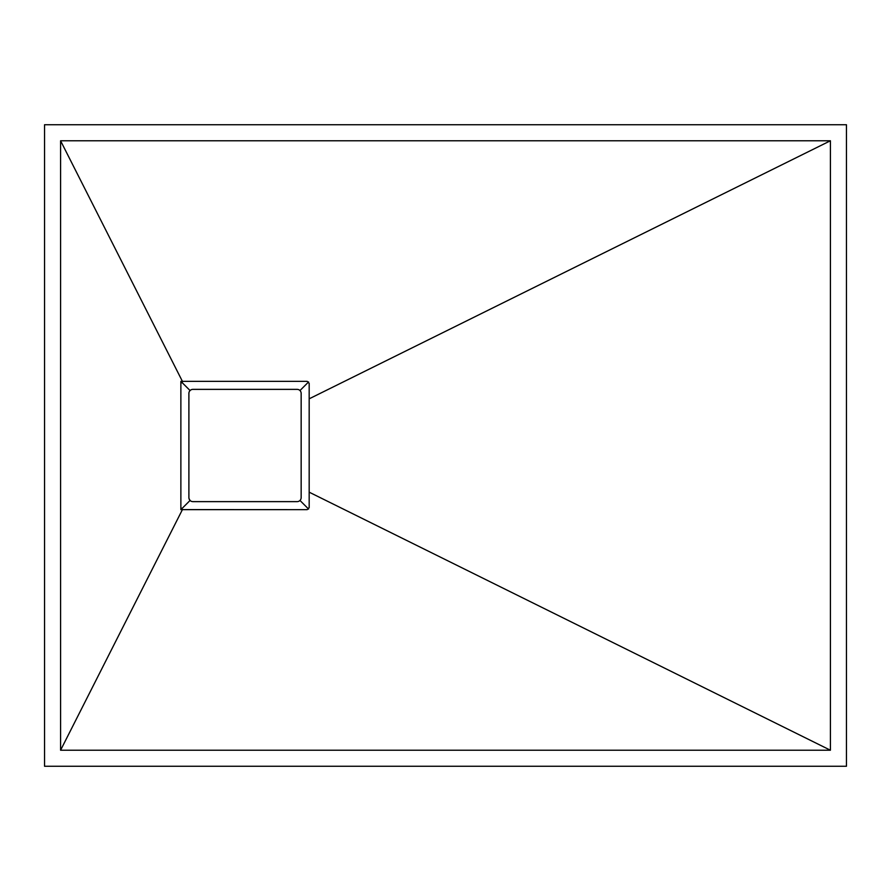 <?xml version="1.0" encoding="UTF-8"?>
<svg xmlns="http://www.w3.org/2000/svg" width="891" height="891" viewBox="0 0 891 891"><rect width="100%" height="100%" fill="white"/><g stroke="black" fill="none" stroke-linecap="round" stroke-linejoin="round"><path stroke-width="1.34" d="M44.55 124.74L44.55 766.26L846.45 766.26L846.45 124.74L44.55 124.74M830.412 140.778L60.588 140.778L60.588 750.222L830.412 750.222L830.412 140.778L309.177 398.823L309.177 507.647L307.172 509.652L182.432 509.596L180.873 507.647L180.873 383.353L182.878 381.348L307.172 381.348L309.177 383.353L309.177 398.823M182.432 381.404L60.588 140.778M830.412 750.222L309.177 492.177M60.588 750.222L182.432 509.596M181.463 509.062L190.061 500.464L188.97 498.403M180.873 381.348L180.873 383.353M180.873 507.647L180.873 509.652M181.463 381.938L190.061 390.536L191.008 389.846M188.892 393.377L188.892 497.624A4.01 4.01 0 0 0 192.901 501.633L297.149 501.633A4.01 4.01 0 0 0 301.158 497.624L301.158 393.377A4.01 4.01 0 0 0 297.149 389.367L192.901 389.367A4.01 4.01 0 0 0 188.892 393.377L188.97 392.597M189.571 391.149L190.061 390.536M307.172 381.348L182.878 381.348M308.587 381.938L299.989 390.536L300.479 391.149M297.149 389.367L297.928 389.445M308.587 509.062L299.989 500.464M182.878 509.652L307.172 509.652M192.901 501.633L192.122 501.555M300.857 391.84L301.08 392.597"/></g></svg>
